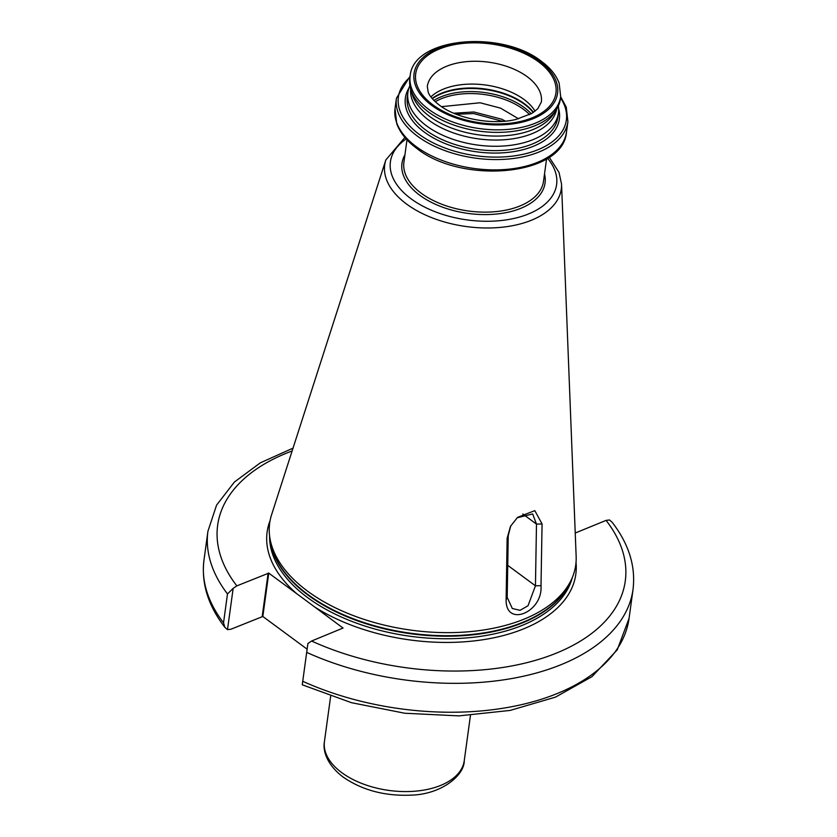 <?xml version="1.0" encoding="UTF-8"?>
<svg xmlns="http://www.w3.org/2000/svg" width="837" height="837" viewBox="0 0 837 837"><rect width="100%" height="100%" fill="white"/><g stroke="black" fill="none" stroke-linecap="round" stroke-linejoin="round"><path stroke-width="1.26" d="M518.542 118.791L500.484 108.109L480.103 102.773L441.549 106.655M535.073 111.195A57.544 32.35 7.8 0 0 524.067 99.519A57.544 32.35 7.8 0 0 430.888 96.914M409.889 85.615A75.958 42.697 7.8 0 0 407.912 92.426A75.958 42.697 7.8 0 0 426.588 125.906A75.958 42.697 7.8 0 0 507.138 145.711A75.958 42.697 7.8 0 0 558.425 113.047A75.958 42.697 7.8 0 0 558.352 105.954M410.632 89.025A73.75 41.463 7.8 0 0 428.91 120.277A73.75 41.463 7.8 0 0 506.061 139.601A73.75 41.463 7.8 0 0 556.71 109.04M410.161 75.989L409.816 78.521A75.958 42.697 7.8 0 0 410.716 89.308L412.202 94.267A73.75 41.463 7.8 0 0 429.454 116.301A73.75 41.463 7.8 0 0 553.801 113.654L556.553 109.291A75.958 42.697 7.8 0 0 560.33 99.143L560.675 96.6L559.158 83.187C556.166 75.131 550.265 67.86 541.455 61.363C501.666 29.577 413.028 37.205 410.161 75.989A75.958 42.697 7.8 0 0 428.847 109.469A75.958 42.697 7.8 0 0 509.398 129.275A75.958 42.697 7.8 0 0 560.675 96.6M410.716 89.308A75.958 42.697 7.8 0 0 428.492 112.012A75.958 42.697 7.8 0 0 556.553 109.291M292.123 450.965A205.714 115.642 7.8 0 0 236.84 585.879L268.771 573.125L305.861 600.432L343.044 628.043L311.584 641.027A205.714 115.642 7.8 0 0 556.772 652.965A205.714 115.642 7.8 0 0 606.103 520.384L575.228 533.033M561.533 184.014A89.109 50.094 7.8 0 1 505.266 226.858A89.109 50.094 7.8 0 1 406.636 204.092A89.109 50.094 7.8 0 1 385.836 159.951L271.596 514.713A154.458 86.828 7.8 0 0 270.089 539.154A154.458 86.828 7.8 0 0 307.66 591.225A154.458 86.828 7.8 0 0 457.954 632.427A154.458 86.828 7.8 0 0 571.033 580.376A154.458 86.828 7.8 0 0 576.149 556.427L561.533 184.014L559.032 172.453L549.229 157.199M507.128 538.264L510.497 526.327L517.548 517.381L534.812 510.633L542.073 523.952L541.005 585.659C543.067 612.339 505.768 627.698 506.113 599.951L507.128 538.264L508.237 535.69L507.201 597.377L512.296 608.499L520.07 610.34L528.021 605.747L535.45 585.806L536.486 524.119L532.688 513.96L517.099 517.8M502.598 121.355L473.648 113.55L456.249 114.25M453.727 113.215L473.868 111.98L501.604 119.189L505.37 121.124M307.901 643.517L302.251 684.792L307.901 643.517L311.584 641.027M302.795 681.318A214.534 120.601 7.8 0 0 629.068 618.376L617.214 649.92L591.968 676.652L555.496 697.127L510.172 710.414L458.833 715.886L404.742 713.239L351.394 702.672L302.251 684.792M629.068 618.376L633.023 589.468C635.838 566.346 628.869 543.945 612.129 522.267L609.503 519.976L606.103 520.384M227.497 629.633L224.871 627.352L223.531 622.833L227.486 593.935L233.157 588.369L227.497 629.633L230.897 629.236L262.828 616.482L307.127 649.167M236.84 585.879L233.157 588.369M510.748 525.887L508.237 535.69M507.201 597.377L506.113 599.951M542.073 523.952L536.486 524.119L522.801 514.012M507.745 565.373L535.45 585.806L541.005 585.659M527.195 76.69A57.544 32.35 7.8 0 0 466.167 61.687A57.544 32.35 7.8 0 0 427.309 86.431L428.199 92.227C429.611 96.15 433.367 100.471 439.467 105.19C456.688 118.624 492.261 125.456 516.105 119.398L531.652 113.508L537.752 108.779L541.34 102.051A57.544 32.35 7.8 0 0 527.195 76.69M433.095 105.002A70.779 39.789 -172.2 0 1 439.258 49.059A70.779 39.789 -172.2 0 1 538.526 61.812A70.779 39.789 -172.2 0 1 532.363 117.755A70.779 39.789 -172.2 0 1 433.095 105.002M529.58 114.648A58.423 32.842 7.8 0 0 523.355 109.228A58.423 32.842 7.8 0 0 435.261 101.727M433.922 100.44A59.197 33.281 -172.2 0 1 524.14 107.46A59.197 33.281 -172.2 0 1 531.213 113.759M432.101 98.442A59.113 33.229 -172.2 0 1 524.569 103.83A59.113 33.229 -172.2 0 1 533.504 112.336M533.221 112.524A59.197 33.281 7.8 0 0 524.558 104.363A59.197 33.281 7.8 0 0 432.321 98.703M464.253 760.707C464.43 775.449 441.256 794.522 410.81 795.15C384.685 796.196 362.128 790.17 343.128 777.071C326.21 764.181 322.737 750.057 324.442 741.561A70.559 39.663 7.8 0 0 341.799 772.666A70.559 39.663 7.8 0 0 416.617 791.059A70.559 39.663 7.8 0 0 464.253 760.707L470.457 715.373M566.503 132.037C563.406 175.906 462.181 184.736 416.836 148.452C406.803 141.045 400.107 132.78 396.728 123.646L395.022 108.548A86.546 48.651 7.8 0 0 416.303 146.695A86.546 48.651 7.8 0 0 508.08 169.252A86.546 48.651 7.8 0 0 566.503 132.037L567.915 121.71L566.251 107.126L560.654 96.715M395.022 108.548L396.435 98.222A86.546 48.651 7.8 0 0 417.715 136.368A86.546 48.651 7.8 0 0 509.492 158.925A86.546 48.651 7.8 0 0 567.915 121.71M409.994 77.245A84.778 47.657 7.8 0 0 419.232 134.38A84.778 47.657 7.8 0 0 526.651 153.443A84.778 47.657 7.8 0 0 560.497 97.856M408.916 88.105A77.726 43.691 7.8 0 0 424.485 132.225A77.726 43.691 7.8 0 0 515.393 151.34A77.726 43.691 7.8 0 0 558.614 108.611M407.912 92.426L407.316 96.768A75.958 42.697 7.8 0 0 426.002 130.248A75.958 42.697 7.8 0 0 506.552 150.053A75.958 42.697 7.8 0 0 557.829 117.379L558.425 113.047M539.76 61.31A72.432 40.72 7.8 0 0 438.169 48.253A72.432 40.72 7.8 0 0 431.871 105.504A72.432 40.72 7.8 0 0 533.451 118.561A72.432 40.72 7.8 0 0 539.76 61.31M314.534 606.898A155.787 87.571 7.8 0 0 486.36 639.186A155.787 87.571 7.8 0 0 576.023 562.516M269.608 535.983A153.14 86.085 7.8 0 0 307.702 597.681A153.14 86.085 7.8 0 0 465.205 638.035A153.14 86.085 7.8 0 0 572.351 577.457M270.33 540.472A153.14 86.085 7.8 0 0 308.058 595.149A153.14 86.085 7.8 0 0 459.639 635.879A153.14 86.085 7.8 0 0 570.447 581.579M270.089 539.154L270.79 542.962A153.223 86.138 7.8 0 0 308.058 594.615A153.223 86.138 7.8 0 0 457.148 635.492A153.223 86.138 7.8 0 0 569.327 583.86L571.033 580.376M406.207 138.942A83.867 47.144 7.8 0 0 411.04 198.787A83.867 47.144 7.8 0 0 520.593 216.731A83.867 47.144 7.8 0 0 547.544 158.298M404.93 154.803A72.212 40.594 7.8 0 0 419.735 195.23A72.212 40.594 7.8 0 0 503.686 213.069A72.212 40.594 7.8 0 0 544.521 173.918M406.991 139.789L403.915 162.19A70.444 39.601 7.8 0 0 421.241 193.242A70.444 39.601 7.8 0 0 495.954 211.615A70.444 39.601 7.8 0 0 543.506 181.315L546.571 158.904M633.023 589.468A214.534 120.601 -172.2 0 1 306.75 652.421M270.089 520.614A155.787 87.571 7.8 0 0 297.177 594.082M224.871 627.352C208.131 605.674 201.162 583.263 203.977 560.141A214.534 120.601 7.8 0 0 223.531 622.833M227.486 593.935A214.534 120.601 -172.2 0 1 207.932 531.244L216.563 505.15L234.412 482.039L260.317 462.84L293.034 448.14M268.771 573.125L262.828 616.482M268.154 573.042L262.211 616.409M396.435 98.222L410.151 76.104M324.442 741.561L330.657 696.227M385.836 159.951L404.888 137.435M203.977 560.141L207.932 531.244"/></g></svg>

